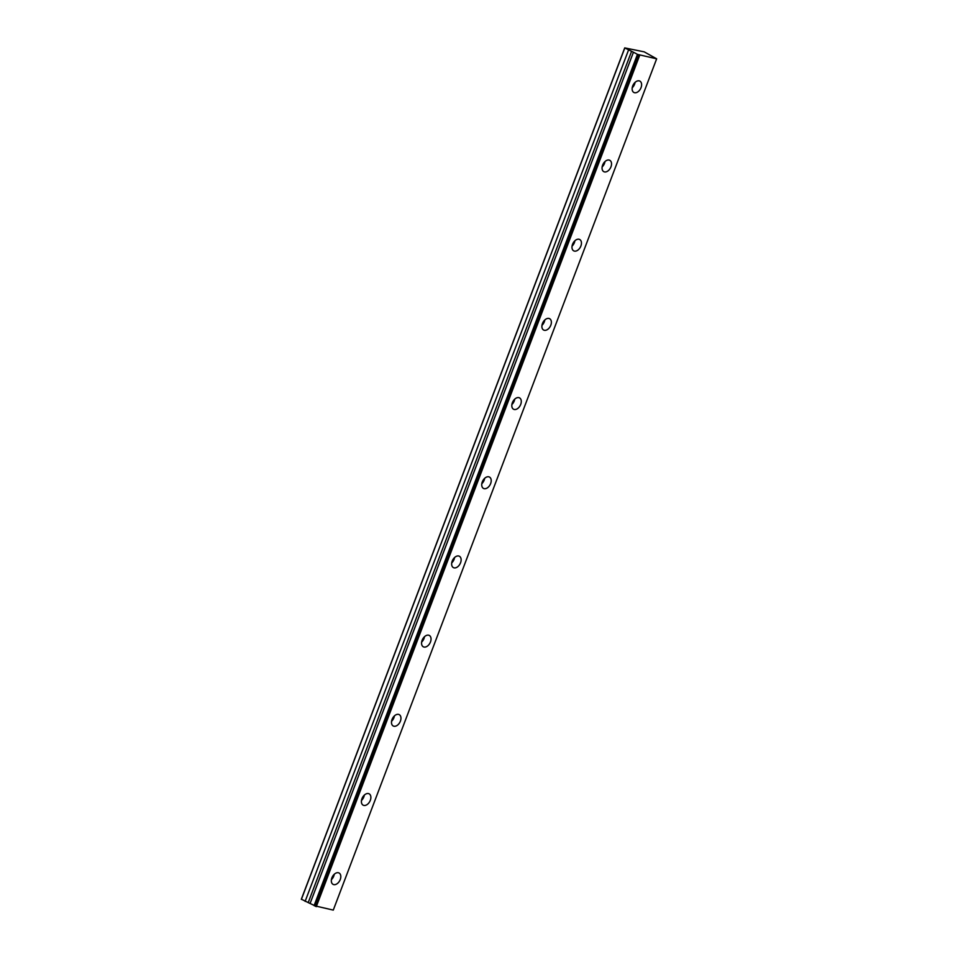 <?xml version="1.0" encoding="UTF-8"?>
<svg xmlns="http://www.w3.org/2000/svg" width="958" height="958" viewBox="0 0 958 958"><rect width="100%" height="100%" fill="white"/><g stroke="black" fill="none" stroke-linecap="round" stroke-linejoin="round"><path stroke-width="1.44" d="M314.176 905.406L310.081 903.478L633.442 52.199L310.081 903.478M637.561 54.402L656.649 58.821L333.276 910.1L314.188 905.681L637.561 54.402L633.442 52.199M641.046 87.645A6.419 4.167 117.8 0 0 639.872 81.119A6.419 4.167 117.8 0 0 632.699 85.957A6.419 4.167 117.8 0 0 633.873 92.471A6.419 4.167 117.8 0 0 641.046 87.645M632.208 87.777A6.419 4.167 117.8 0 0 634.567 84.22A6.419 4.167 117.8 0 0 635.058 82.4M340.246 879.528A6.419 4.167 117.8 0 0 339.06 873.001A6.419 4.167 117.8 0 0 331.887 877.839A6.419 4.167 117.8 0 0 333.061 884.354A6.419 4.167 117.8 0 0 340.246 879.528M331.396 879.66A6.419 4.167 117.8 0 0 333.755 876.103A6.419 4.167 117.8 0 0 334.246 874.283M370.315 800.337A6.419 4.167 117.8 0 0 369.141 793.823A6.419 4.167 117.8 0 0 361.968 798.649A6.419 4.167 117.8 0 0 363.142 805.175A6.419 4.167 117.8 0 0 370.315 800.337M361.477 800.469A6.419 4.167 117.8 0 0 363.836 796.912A6.419 4.167 117.8 0 0 364.327 795.092M400.396 721.158A6.419 4.167 117.8 0 0 399.223 714.632A6.419 4.167 117.8 0 0 392.05 719.458A6.419 4.167 117.8 0 0 393.223 725.984A6.419 4.167 117.8 0 0 400.396 721.158M391.559 721.29A6.419 4.167 117.8 0 0 393.918 717.734A6.419 4.167 117.8 0 0 394.409 715.901M430.477 641.968A6.419 4.167 117.8 0 0 429.304 635.441A6.419 4.167 117.8 0 0 422.131 640.267A6.419 4.167 117.8 0 0 423.304 646.794A6.419 4.167 117.8 0 0 430.477 641.968M421.64 642.1A6.419 4.167 117.8 0 0 423.999 638.543A6.419 4.167 117.8 0 0 424.49 636.711M460.559 562.777A6.419 4.167 117.8 0 0 459.385 556.251A6.419 4.167 117.8 0 0 452.212 561.077A6.419 4.167 117.8 0 0 453.385 567.603A6.419 4.167 117.8 0 0 460.559 562.777M451.721 562.909A6.419 4.167 117.8 0 0 454.08 559.352A6.419 4.167 117.8 0 0 454.571 557.532M490.64 483.586A6.419 4.167 117.8 0 0 489.466 477.06A6.419 4.167 117.8 0 0 482.293 481.898A6.419 4.167 117.8 0 0 483.467 488.412A6.419 4.167 117.8 0 0 490.64 483.586M481.802 483.718A6.419 4.167 117.8 0 0 484.161 480.162A6.419 4.167 117.8 0 0 484.652 478.341M520.721 404.396A6.419 4.167 117.8 0 0 519.547 397.881A6.419 4.167 117.8 0 0 512.374 402.707A6.419 4.167 117.8 0 0 513.548 409.234A6.419 4.167 117.8 0 0 520.721 404.396M511.883 404.527A6.419 4.167 117.8 0 0 514.242 400.971A6.419 4.167 117.8 0 0 514.733 399.151M550.802 325.217A6.419 4.167 117.8 0 0 549.629 318.691A6.419 4.167 117.8 0 0 542.456 323.517A6.419 4.167 117.8 0 0 543.629 330.043A6.419 4.167 117.8 0 0 550.802 325.217M541.965 325.349A6.419 4.167 117.8 0 0 544.324 321.792A6.419 4.167 117.8 0 0 544.815 319.96M580.883 246.026A6.419 4.167 117.8 0 0 579.71 239.5A6.419 4.167 117.8 0 0 572.537 244.326A6.419 4.167 117.8 0 0 573.71 250.852A6.419 4.167 117.8 0 0 580.883 246.026M572.046 246.158A6.419 4.167 117.8 0 0 574.405 242.602A6.419 4.167 117.8 0 0 574.896 240.769M610.965 166.836A6.419 4.167 117.8 0 0 609.791 160.309A6.419 4.167 117.8 0 0 602.618 165.135A6.419 4.167 117.8 0 0 603.791 171.662A6.419 4.167 117.8 0 0 610.965 166.836M602.127 166.967A6.419 4.167 117.8 0 0 604.486 163.411A6.419 4.167 117.8 0 0 604.977 161.591M656.649 58.821L644.219 51.852L624.724 47.9L301.351 899.179L309.781 903.358M624.724 47.9L633.154 52.079M637.465 54.331L314.188 905.681M624.748 48.14L301.375 899.418M316.296 906.651L639.657 55.384M628.496 50.115L305.123 901.394M315.445 906.34L638.806 55.073M631.609 51.265L308.236 902.544M637.465 54.343L314.104 905.597"/></g></svg>
